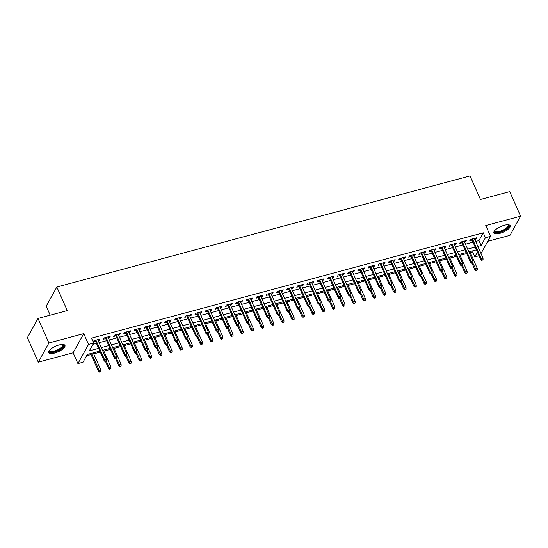 <?xml version="1.0" encoding="UTF-8"?>
<svg xmlns="http://www.w3.org/2000/svg" width="548" height="548" viewBox="0 0 548 548"><rect width="100%" height="100%" fill="white"/><g stroke="black" fill="none" stroke-linecap="round" stroke-linejoin="round"><path stroke-width="0.82" d="M54.581 353.07A8.919 3.062 156.1 0 0 64.972 345.418A8.919 3.062 156.1 0 0 59.054 344.987A8.919 3.062 156.1 0 0 48.662 352.645A8.919 3.062 156.1 0 0 54.581 353.07M499.824 233.352A8.919 3.062 156.1 0 0 510.215 225.694A8.919 3.062 156.1 0 0 504.297 225.269A8.919 3.062 156.1 0 0 493.906 232.921A8.919 3.062 156.1 0 0 499.824 233.352M99.846 351.09L87.31 354.46L83.008 362.235L77.919 363.598L88.536 344.432L93.626 343.062L89.324 350.836L98.626 348.336M73.131 352.802L83.755 333.629L48.895 343L38.018 318.457L27.4 337.63L38.278 362.173L73.131 352.802L77.919 363.598M50.197 315.182L46.217 306.195L56.834 287.022L470.02 175.922L480.466 199.486L509.722 191.622L520.6 216.165L485.747 225.536L490.529 236.339L481.007 253.525M487.775 241.305L509.983 235.339L520.6 216.165M479.014 255.752L474.821 256.875L477.431 252.169M470.266 252.607L472.65 251.97L474.821 256.875M86.584 355.775L91.057 354.577M93.722 353.857L100.291 352.09M103.901 351.124L110.47 349.357M114.073 348.384L120.642 346.617M124.252 345.651L130.821 343.884M134.431 342.911L141 341.144M144.603 340.178L151.173 338.411M154.783 337.438L161.352 335.671M164.962 334.705L171.531 332.937M175.134 331.965L181.703 330.197M185.313 329.232L191.882 327.464M195.492 326.492L202.061 324.724M205.664 323.758L212.234 321.991M215.844 321.018L222.413 319.251M226.023 318.285L232.592 316.518M236.202 315.545L242.771 313.778M246.374 312.812L252.943 311.045M256.553 310.072L263.122 308.305M266.732 307.339L273.301 305.572M276.904 304.599L283.474 302.832M287.084 301.866L293.653 300.099M297.263 299.126L303.832 297.359M307.435 296.393L314.004 294.625M317.614 293.653L324.183 291.885M327.793 290.92L334.362 289.152M337.965 288.18L344.534 286.412M348.144 285.446L354.714 283.679M358.324 282.706L364.893 280.946M368.496 279.973L375.072 278.206M378.675 277.233L385.244 275.473M388.854 274.5L395.423 272.733M399.033 271.76L405.602 270M409.205 269.027L415.774 267.26M419.384 266.287L425.954 264.526M429.564 263.554L436.133 261.786M439.736 260.814L446.305 259.053M449.915 258.081L456.484 256.313M460.094 255.341L466.663 253.58M48.895 343L38.278 362.173M98.195 340.637L99.339 340.329L100.058 339.034L93.948 340.678L93.235 341.973L95.53 341.356M108.374 337.904L109.518 337.595L110.237 336.301L104.127 337.938L103.408 339.239L105.709 338.616M118.546 335.164L119.697 334.855L120.409 333.561L114.306 335.205L113.587 336.499L115.888 335.883M128.725 332.431L129.869 332.122L130.588 330.828L124.485 332.465L123.766 333.766L126.061 333.143M138.904 329.691L140.048 329.382L140.768 328.088L134.657 329.732L133.938 331.026L136.24 330.41M149.077 326.957L150.227 326.649L150.94 325.354L144.836 326.998L144.117 328.293L146.419 327.67M159.256 324.217L160.4 323.909L161.119 322.614L155.016 324.258L154.296 325.553L156.591 324.937M169.435 321.484L170.579 321.176L171.298 319.881L165.188 321.525L164.475 322.82L166.77 322.197M179.614 318.744L180.758 318.436L181.47 317.141L175.367 318.785L174.648 320.08L176.949 319.463M189.786 316.011L190.93 315.703L191.649 314.408L185.546 316.052L184.827 317.347L187.128 316.723M199.965 313.271L201.109 312.963L201.828 311.668L195.718 313.312L195.006 314.607L197.301 313.99M210.144 310.538L211.288 310.23L212.001 308.935L205.897 310.579L205.178 311.874L207.48 311.25M220.317 307.798L221.461 307.49L222.18 306.195L216.076 307.839L215.357 309.134L217.659 308.517M230.496 305.065L231.64 304.757L232.359 303.462L226.249 305.106L225.536 306.401L227.831 305.777M240.675 302.325L241.819 302.023L242.538 300.722L236.428 302.366L235.709 303.661L238.01 303.044M250.847 299.592L251.991 299.283L252.71 297.989L246.607 299.633L245.888 300.927L248.189 300.304M261.026 296.852L262.17 296.55L262.889 295.249L256.786 296.893L256.067 298.187L258.361 297.571M271.205 294.118L272.349 293.81L273.068 292.516L266.958 294.16L266.239 295.454L268.541 294.831M281.377 291.378L282.528 291.077L283.241 289.776L277.137 291.42L276.418 292.714L278.72 292.098M291.557 288.645L292.701 288.337L293.42 287.042L287.316 288.686L286.597 289.981L288.892 289.365M301.736 285.912L302.88 285.604L303.599 284.302L297.489 285.946L296.776 287.241L299.071 286.625M311.915 283.172L313.059 282.864L313.771 281.569L307.668 283.213L306.949 284.508L309.25 283.891M322.087 280.439L323.231 280.131L323.95 278.829L317.847 280.473L317.128 281.768L319.422 281.151M332.266 277.699L333.41 277.391L334.129 276.096L328.019 277.74L327.307 279.035L329.601 278.418M342.445 274.966L343.589 274.658L344.302 273.363L338.198 275L337.479 276.295L339.781 275.678M352.617 272.226L353.761 271.918L354.481 270.623L348.377 272.267L347.658 273.562L349.96 272.945M362.797 269.493L363.94 269.184L364.66 267.89L358.55 269.527L357.837 270.822L360.132 270.205M372.976 266.753L374.12 266.444L374.839 265.15L368.729 266.794L368.009 268.088L370.311 267.472M383.148 264.02L384.292 263.711L385.011 262.417L378.908 264.054L378.189 265.348L380.49 264.732M393.327 261.28L394.471 260.971L395.19 259.677L389.08 261.321L388.368 262.615L390.662 261.999M403.506 258.546L404.65 258.238L405.369 256.944L399.259 258.581L398.54 259.875L400.841 259.259M413.678 255.806L414.829 255.498L415.542 254.204L409.438 255.848L408.719 257.142L411.021 256.526M423.857 253.073L425.001 252.765L425.721 251.47L419.617 253.108L418.898 254.402L421.193 253.786M434.037 250.333L435.18 250.025L435.9 248.73L429.79 250.374L429.077 251.669L431.372 251.053M444.216 247.6L445.36 247.292L446.072 245.997L439.969 247.634L439.249 248.929L441.551 248.313M454.388 244.86L455.532 244.552L456.251 243.257L450.148 244.901L449.429 246.196L451.723 245.579M464.567 242.127L465.711 241.819L466.43 240.524L460.32 242.161L459.608 243.456L461.902 242.839M472.65 251.97L473.376 250.655M475.657 241.456L478.959 240.572L483.268 232.797L91.454 338.15L93.626 343.062M92.9 344.377L96.448 343.425M99.113 342.706L106.627 340.685M109.292 339.972L116.799 337.952M119.464 337.232L126.978 335.212M129.643 334.499L137.158 332.478M139.822 331.759L147.337 329.738M149.994 329.026L157.509 327.005M160.174 326.286L167.688 324.265M170.353 323.553L177.867 321.532M180.525 320.813L188.039 318.792M190.704 318.08L198.218 316.059M200.883 315.34L208.398 313.319M211.055 312.607L218.57 310.586M221.234 309.867L228.749 307.846M231.414 307.133L238.928 305.113M241.593 304.393L249.1 302.373M251.765 301.66L259.279 299.64M261.944 298.92L269.458 296.9M272.123 296.187L279.638 294.166M282.295 293.447L289.81 291.426M292.474 290.714L299.989 288.693M302.654 287.974L310.168 285.96M312.826 285.241L320.34 283.22M323.005 282.508L330.519 280.487M333.184 279.768L340.698 277.747M343.356 277.035L350.871 275.014M353.535 274.295L361.05 272.274M363.714 271.561L371.229 269.541M373.887 268.821L381.401 266.801M384.066 266.088L391.58 264.067M394.245 263.348L401.759 261.328M404.424 260.615L411.938 258.594M414.596 257.875L422.111 255.854M424.775 255.142L432.29 253.121M434.954 252.402L442.469 250.381M445.127 249.669L452.641 247.648M455.306 246.929L462.82 244.908M465.485 244.196L472.999 242.175M474.746 239.387L475.89 239.079L476.602 237.784L470.499 239.428L469.78 240.723L472.081 240.106M83.755 333.629L88.536 344.432M483.268 232.797L485.439 237.709L490.529 236.339M38.018 318.457L67.281 310.586L56.834 287.022M476.397 249.84L468.883 251.861M466.218 252.573L458.703 254.594M456.039 255.313L448.524 257.334M445.867 258.046L438.352 260.067M435.687 260.786L428.173 262.807M425.508 263.519L417.994 265.54M415.336 266.26L407.822 268.28M405.157 268.993L397.643 271.013M394.978 271.733L387.463 273.753M384.799 274.466L377.291 276.487M374.627 277.206L367.112 279.227M364.447 279.939L356.933 281.96M354.268 282.679L346.754 284.7M344.096 285.412L336.582 287.433M333.917 288.152L326.403 290.173M323.738 290.885L316.223 292.906M313.566 293.625L306.051 295.646M303.387 296.358L295.872 298.379M293.207 299.098L285.693 301.119M283.035 301.832L275.521 303.852M272.856 304.572L265.342 306.592M262.677 307.305L255.163 309.325M252.498 310.045L244.99 312.065M242.326 312.778L234.811 314.799M232.147 315.518L224.632 317.539M221.967 318.251L214.453 320.272M211.795 320.991L204.281 323.012M201.616 323.724L194.102 325.745M191.437 326.464L183.923 328.485M181.265 329.197L173.75 331.218M171.086 331.937L163.571 333.958M160.907 334.67L153.392 336.691M150.734 337.41L143.22 339.431M140.555 340.144L133.041 342.164M130.376 342.884L122.862 344.904M120.204 345.617L112.689 347.638M110.025 348.357L102.51 350.378M477.835 246.367L481.137 245.477L485.439 237.709M101.284 347.617L108.799 345.596M111.463 344.877L118.978 342.863M121.642 342.144L129.157 340.123M131.815 339.411L139.329 337.39M141.994 336.671L149.508 334.65M152.173 333.938L159.687 331.917M162.352 331.198L169.866 329.177M172.524 328.464L180.039 326.444M182.703 325.724L190.218 323.704M192.882 322.991L200.397 320.97M203.055 320.251L210.569 318.23M213.234 317.518L220.748 315.497M223.413 314.778L230.927 312.757M233.585 312.045L241.099 310.024M243.764 309.305L251.279 307.284M253.943 306.572L261.458 304.551M264.115 303.832L271.63 301.811M274.295 301.099L281.809 299.078M284.474 298.359L291.988 296.338M294.653 295.625L302.167 293.605M304.825 292.885L312.339 290.865M315.004 290.152L322.519 288.132M325.183 287.412L332.698 285.392M335.355 284.679L342.87 282.658M345.535 281.939L353.049 279.918M355.714 279.206L363.228 277.185M365.886 276.466L373.4 274.445M376.065 273.733L383.579 271.712M386.244 270.993L393.759 268.972M396.416 268.26L403.931 266.239M406.595 265.52L414.11 263.499M416.775 262.787L424.289 260.766M426.954 260.047L434.468 258.026M437.126 257.313L444.64 255.293M447.305 254.573L454.819 252.553M457.484 251.84L464.999 249.82M467.656 249.1L475.171 247.08M478.959 240.572L481.137 245.477M475.452 238.092L475.89 239.079M465.273 240.832L465.711 241.819M455.1 243.565L455.532 244.552M444.921 246.305L445.36 247.292M434.742 249.039L435.18 250.025M424.57 251.779L425.001 252.765M414.391 254.512L414.829 255.498M404.212 257.252L404.65 258.238M394.033 259.985L394.471 260.971M383.86 262.725L384.292 263.711M373.681 265.458L374.12 266.444M363.502 268.198L363.94 269.184M353.33 270.931L353.761 271.918M343.151 273.671L343.589 274.658M332.972 276.404L333.41 277.391M322.799 279.144L323.231 280.131M312.62 281.877L313.059 282.864M302.441 284.618L302.88 285.604M292.269 287.351L292.701 288.337M282.09 290.091L282.528 291.077M271.911 292.824L272.349 293.81M261.732 295.564L262.17 296.55M251.559 298.297L251.991 299.283M241.38 301.037L241.819 302.023M231.201 303.77L231.64 304.757M221.029 306.51L221.461 307.49M210.85 309.243L211.288 310.23M200.671 311.983L201.109 312.963M190.499 314.716L190.93 315.703M180.319 317.456L180.758 318.436M170.14 320.19L170.579 321.176M159.968 322.93L160.4 323.909M149.789 325.663L150.227 326.649M139.61 328.403L140.048 329.382M129.431 331.136L129.869 332.122M119.259 333.876L119.697 334.855M109.079 336.609L109.518 337.595M98.9 339.349L99.339 340.329M471.643 239.12L480.678 259.505L481.192 258.574L472.472 238.894M482.055 259.944L481.767 260.464L483.069 259.67L482.055 259.944L481.192 258.574L483.028 258.081L474.308 238.401M480.678 259.505L481.767 260.464M483.069 259.67L483.028 258.081M476.027 270.828L477.329 270.034L476.027 270.828L474.938 269.869L475.452 268.938L477.287 268.445L469.828 251.607M476.315 270.308L472.712 262.739M474.938 269.869L471.944 263.109M477.287 268.445L477.329 270.034M507.928 224.742A7.72 2.651 -23.9 0 1 507.325 228.146A7.72 2.651 -23.9 0 1 499.776 232.023A7.72 2.651 -23.9 0 1 494.734 230.585M494.899 230.407A7.145 2.452 156.1 0 0 494.96 230.927A7.145 2.452 156.1 0 0 499.701 231.27A7.145 2.452 156.1 0 0 508.03 225.139A7.145 2.452 156.1 0 0 507.688 224.735M493.817 232.414A8.864 3.041 156.1 0 0 499.488 232.537A8.864 3.041 156.1 0 0 509.9 225.29M62.684 344.459A7.72 2.651 -23.9 0 1 63.39 344.898A7.72 2.651 -23.9 0 1 58.225 350.35A7.72 2.651 -23.9 0 1 49.553 351.59A7.72 2.651 -23.9 0 1 49.491 350.309M49.656 350.124A7.145 2.452 156.1 0 0 49.717 350.651A7.145 2.452 156.1 0 0 49.847 350.857A7.145 2.452 156.1 0 0 57.561 349.85A7.145 2.452 156.1 0 0 62.787 344.856A7.145 2.452 156.1 0 0 62.657 344.651A7.145 2.452 156.1 0 0 62.445 344.459M48.573 352.138A8.864 3.041 156.1 0 0 57.704 351.028A8.864 3.041 156.1 0 0 64.657 345.007M461.464 241.853L470.499 262.239L471.02 261.307L462.3 241.634M471.876 262.684L471.588 263.204L472.609 262.93L472.89 262.41L471.876 262.684L471.02 261.307L472.849 260.814L464.129 241.141M470.499 262.239L471.588 263.204M472.89 262.41L472.849 260.814M451.292 244.593L460.327 264.979L460.841 264.047L452.121 244.367M461.697 265.417L461.409 265.938L462.718 265.143L461.697 265.417L460.841 264.047L462.67 263.554L453.95 243.874M460.327 264.979L461.409 265.938M462.718 265.143L462.67 263.554M441.113 247.326L450.148 267.712L450.662 266.78L441.941 247.107M451.525 268.157L451.237 268.678L452.538 267.883L451.525 268.157L450.662 266.78L452.497 266.287L443.777 246.614M450.148 267.712L451.237 268.678M452.538 267.883L452.497 266.287M430.934 250.066L439.969 270.452L440.489 269.52L431.769 249.84M441.346 270.89L441.058 271.411L442.078 271.137L442.359 270.616L441.346 270.89L440.489 269.52L442.318 269.027L433.598 249.347M439.969 270.452L441.058 271.411M442.359 270.616L442.318 269.027M465.848 273.562L467.156 272.774L465.848 273.562L464.759 272.603L465.279 271.671L467.108 271.178L459.649 254.341M466.136 273.048L462.533 265.479M464.759 272.603L461.765 265.842M467.108 271.178L467.156 272.774M455.669 276.302L456.977 275.507L455.669 276.302L454.587 275.343L455.1 274.411L456.929 273.918L449.47 257.081M455.957 275.781L452.353 268.212M454.587 275.343L451.586 268.582M456.929 273.918L456.977 275.507M445.497 279.035L446.798 278.247L445.497 279.035L444.407 278.076L444.921 277.144L446.757 276.651L439.297 259.814M445.784 278.521L442.181 270.952M444.407 278.076L441.407 271.315M446.757 276.651L446.798 278.247M435.318 281.775L436.619 280.98L435.318 281.775L434.228 280.816L434.749 279.884L436.578 279.391L429.118 262.554M435.605 281.254L432.002 273.685M434.228 280.816L431.235 274.055M436.578 279.391L436.619 280.98M420.761 252.799L429.79 273.185L430.31 272.253L421.59 252.58M431.166 273.63L430.879 274.151L432.187 273.356L431.166 273.63L430.31 272.253L432.139 271.76L423.419 252.087M429.79 273.185L430.879 274.151M432.187 273.356L432.139 271.76M425.138 284.508L426.447 283.72L425.138 284.508L424.056 283.549L424.57 282.617L426.399 282.124L418.939 265.287M425.426 283.994L421.823 276.425M424.056 283.549L421.056 276.788M426.399 282.124L426.447 283.72M410.582 255.539L419.617 275.925L420.131 274.993L411.411 255.313M420.987 276.363L420.706 276.884L422.008 276.089L420.987 276.363L420.131 274.993L421.967 274.5L413.247 254.82M419.617 275.925L420.706 276.884M422.008 276.089L421.967 274.5M414.966 287.248L416.268 286.453L414.966 287.248L413.877 286.289L414.391 285.357L416.227 284.864L408.767 268.027M415.247 286.727L411.651 279.158M413.877 286.289L410.877 279.528M416.227 284.864L416.268 286.453M400.403 258.272L409.438 278.658L409.959 277.726L401.239 258.053M410.815 279.103L410.527 279.617L411.541 279.35L411.829 278.829L410.815 279.103L409.959 277.726L411.788 277.233L403.068 257.56M409.438 278.658L410.527 279.617M411.829 278.829L411.788 277.233M404.787 289.981L406.089 289.193L404.787 289.981L403.698 289.022L404.219 288.09L406.047 287.597L398.588 270.76M405.075 289.467L401.472 281.898M403.698 289.022L400.704 282.261M406.047 287.597L406.089 289.193M390.231 261.012L399.259 281.398L399.78 280.466L391.06 260.786M400.636 281.836L400.348 282.357L401.657 281.562L400.636 281.836L399.78 280.466L401.609 279.973L392.889 260.293M399.259 281.398L400.348 282.357M401.657 281.562L401.609 279.973M394.608 292.721L395.916 291.926L394.608 292.721L393.519 291.762L394.039 290.83L395.868 290.337L388.409 273.5M394.896 292.2L391.293 284.631M393.519 291.762L390.525 285.001M395.868 290.337L395.916 291.926M380.052 263.746L389.087 284.131L389.601 283.2L380.881 263.526M390.457 284.576L390.169 285.09L391.19 284.823L391.478 284.302L390.457 284.576L389.601 283.2L391.436 282.706L382.716 263.033M389.087 284.131L390.169 285.09M391.478 284.302L391.436 282.706M384.436 295.454L385.737 294.666L384.436 295.454L383.347 294.495L383.86 293.564L385.696 293.07L378.23 276.233M384.717 294.94L381.113 287.371M383.347 294.495L380.346 287.734M385.696 293.07L385.737 294.666M369.873 266.486L378.908 286.871L379.422 285.94L370.708 266.26M380.285 287.31L379.997 287.83L381.011 287.556L381.298 287.036L380.285 287.31L379.422 285.94L381.257 285.446L372.537 265.766M378.908 286.871L379.997 287.83M381.298 287.036L381.257 285.446M374.257 298.194L375.558 297.4L374.257 298.194L373.167 297.235L373.681 296.304L375.517 295.81L368.057 278.973M374.544 297.674L370.941 290.104M373.167 297.235L370.174 290.474M375.517 295.81L375.558 297.4M359.7 269.219L368.729 289.604L369.249 288.673L360.529 269M370.106 290.05L369.818 290.563L370.838 290.296L371.126 289.776L370.106 290.05L369.249 288.673L371.078 288.18L362.358 268.506M368.729 289.604L369.818 290.563M371.126 289.776L371.078 288.18M364.078 300.927L365.386 300.14L364.078 300.927L362.988 299.968L363.509 299.037L365.338 298.544L357.878 281.706M364.365 300.414L360.762 292.844M362.988 299.968L359.995 293.207M365.338 298.544L365.386 300.14M349.521 271.959L358.556 292.344L359.07 291.413L350.35 271.733M359.926 292.783L359.639 293.303L360.659 293.029L360.947 292.509L359.926 292.783L359.07 291.413L360.899 290.92L352.186 271.239M358.556 292.344L359.639 293.303M360.947 292.509L360.899 290.92M353.898 303.667L355.207 302.873L353.898 303.667L352.816 302.708L353.33 301.777L355.166 301.284L347.699 284.446M354.186 303.147L350.583 295.578M352.816 302.708L349.816 295.947M355.166 301.284L355.207 302.873M339.342 274.692L348.377 295.077L348.891 294.146L340.171 274.473M349.754 295.523L349.466 296.036L350.768 295.249L349.754 295.523L348.891 294.146L350.727 293.653L342.007 273.979M348.377 295.077L349.466 296.036M350.768 295.249L350.727 293.653M343.726 306.401L345.028 305.613L343.726 306.401L342.637 305.442L343.151 304.51L344.987 304.017L337.527 287.179M344.014 305.887L340.411 298.317M342.637 305.442L339.644 298.681M344.987 304.017L345.028 305.613M329.163 277.432L338.198 297.817L338.719 296.886L329.999 277.206M339.575 298.256L339.287 298.776L340.596 297.982L339.575 298.256L338.719 296.886L340.548 296.393L331.828 276.713M338.198 297.817L339.287 298.776M340.596 297.982L340.548 296.393M333.547 309.141L334.855 308.346L333.547 309.141L332.458 308.182L332.979 307.243L334.807 306.757L327.348 289.919M333.835 308.62L330.232 301.051M332.458 308.182L329.464 301.421M334.807 306.757L334.855 308.346M318.991 280.165L328.026 300.551L328.54 299.619L319.82 279.946M329.396 300.996L329.108 301.51L330.417 300.722L329.396 300.996L328.54 299.619L330.369 299.126L321.649 279.453M328.026 300.551L329.108 301.51M330.417 300.722L330.369 299.126M323.368 311.874L324.676 311.086L323.368 311.874L322.286 310.915L322.799 309.983L324.628 309.49L317.169 292.653M323.656 311.36L320.053 303.791M322.286 310.915L319.285 304.154M324.628 309.49L324.676 311.086M308.812 282.905L317.847 303.291L318.361 302.359L309.641 282.679M319.224 303.729L318.936 304.25L320.238 303.455L319.224 303.729L318.361 302.359L320.196 301.866L311.476 282.186M317.847 303.291L318.936 304.25M320.238 303.455L320.196 301.866M313.196 314.614L314.497 313.819L313.196 314.614L312.107 313.655L312.62 312.716L314.456 312.23L306.996 295.393M313.483 314.093L309.88 306.524M312.107 313.655L309.106 306.894M314.456 312.23L314.497 313.819M298.633 285.638L307.668 306.024L308.188 305.092L299.468 285.419M309.045 306.469L308.757 306.983L309.778 306.709L310.058 306.195L309.045 306.469L308.188 305.092L310.017 304.599L301.297 284.926M307.668 306.024L308.757 306.983M310.058 306.195L310.017 304.599M303.017 317.347L304.318 316.559L303.017 317.347L301.927 316.388L302.448 315.456L304.277 314.963L296.817 298.126M303.304 316.833L299.701 309.264M301.927 316.388L298.934 309.627M304.277 314.963L304.318 316.559M288.46 288.378L297.496 308.764L298.009 307.832L289.289 288.152M298.866 309.202L298.578 309.723L299.886 308.928L298.866 309.202L298.009 307.832L299.838 307.339L291.118 287.659M297.496 308.764L298.578 309.723M299.886 308.928L299.838 307.339M292.838 320.087L294.146 319.292L292.838 320.087L291.755 319.128L292.269 318.189L294.098 317.703L286.638 300.866M293.125 319.566L289.522 311.997M291.755 319.128L288.755 312.367M294.098 317.703L294.146 319.292M278.281 291.111L287.316 311.497L287.83 310.565L279.11 290.892M288.686 311.942L288.406 312.456L289.707 311.668L288.686 311.942L287.83 310.565L289.666 310.072L280.946 290.399M287.316 311.497L288.406 312.456M289.707 311.668L289.666 310.072M282.665 322.82L283.967 322.032L282.665 322.82L281.576 321.861L282.09 320.929L283.926 320.436L276.466 303.599M282.946 322.306L279.35 314.737M281.576 321.861L278.576 315.1M283.926 320.436L283.967 322.032M268.102 293.851L277.137 314.237L277.658 313.305L268.938 293.625M278.514 314.675L278.226 315.196L279.528 314.401L278.514 314.675L277.658 313.305L279.487 312.812L270.767 293.132M277.137 314.237L278.226 315.196M279.528 314.401L279.487 312.812M272.486 325.56L273.788 324.765L272.486 325.56L271.397 324.601L271.918 323.663L273.747 323.176L266.287 306.339M272.774 325.039L269.171 317.47M271.397 324.601L268.404 317.833M273.747 323.176L273.788 324.765M257.93 296.584L266.958 316.97L267.479 316.038L258.759 296.365M268.335 317.415L268.047 317.929L269.356 317.141L268.335 317.415L267.479 316.038L269.308 315.545L260.588 295.872M266.958 316.97L268.047 317.929M269.356 317.141L269.308 315.545M262.307 328.293L263.615 327.505L262.307 328.293L261.218 327.334L261.739 326.403L263.567 325.909L256.108 309.072M262.595 327.779L258.992 320.21M261.218 327.334L258.224 320.573M263.567 325.909L263.615 327.505M247.751 299.324L256.786 319.71L257.3 318.778L248.58 299.098M258.156 320.148L257.875 320.669L259.177 319.874L258.156 320.148L257.3 318.778L259.136 318.285L250.415 298.605M256.786 319.71L257.875 320.669M259.177 319.874L259.136 318.285M252.135 331.033L253.436 330.239L252.135 331.033L251.046 330.074L251.559 329.136L253.395 328.642L245.929 311.812M252.416 330.513L248.813 322.943M251.046 330.074L248.045 323.306M253.395 328.642L253.436 330.239M237.572 302.058L246.607 322.443L247.121 321.512L238.407 301.838M247.984 322.888L247.696 323.402L248.998 322.614L247.984 322.888L247.121 321.512L248.956 321.018L240.236 301.345M246.607 322.443L247.696 323.402M248.998 322.614L248.956 321.018M241.956 333.766L243.257 332.979L241.956 333.766L240.867 332.807L241.38 331.876L243.216 331.382L235.756 314.545M242.243 333.252L238.64 325.683M240.867 332.807L237.873 326.046M243.216 331.382L243.257 332.979M227.399 304.798L236.428 325.183L236.948 324.252L228.228 304.572M237.805 325.622L237.517 326.142L238.538 325.868L238.825 325.348L237.805 325.622L236.948 324.252L238.777 323.758L230.057 304.078M236.428 325.183L237.517 326.142M238.825 325.348L238.777 323.758M231.777 336.506L233.085 335.712L231.777 336.506L230.687 335.547L231.208 334.609L233.037 334.116L225.577 317.285M232.064 335.986L228.461 328.416M230.687 335.547L227.694 328.779M233.037 334.116L233.085 335.712M217.22 307.531L226.256 327.916L226.769 326.985L218.049 307.312M227.626 328.362L227.338 328.875L228.646 328.088L227.626 328.362L226.769 326.985L228.605 326.492L219.885 306.818M226.256 327.916L227.338 328.875M228.646 328.088L228.605 326.492M207.041 310.271L216.076 330.656L216.59 329.725L207.87 310.045M217.453 331.095L217.166 331.615L218.467 330.821L217.453 331.095L216.59 329.725L218.426 329.232L209.706 309.552M216.076 330.656L217.166 331.615M218.467 330.821L218.426 329.232M196.862 313.004L205.897 333.389L206.418 332.458L197.698 312.785M207.274 333.835L206.986 334.349L208.295 333.561L207.274 333.835L206.418 332.458L208.247 331.965L199.527 312.291M205.897 333.389L206.986 334.349M208.295 333.561L208.247 331.965M221.598 339.239L222.906 338.452L221.598 339.239L220.515 338.28L221.029 337.349L222.865 336.856L215.398 320.018M221.885 338.719L218.282 331.156M220.515 338.28L217.515 331.519M222.865 336.856L222.906 338.452M211.425 341.979L212.727 341.185L211.425 341.979L210.336 341.02L210.85 340.082L212.686 339.589L205.226 322.758M211.713 341.459L208.11 333.89M210.336 341.02L207.343 334.253M212.686 339.589L212.727 341.185M201.246 344.713L202.555 343.925L201.246 344.713L200.157 343.754L200.678 342.822L202.507 342.329L195.047 325.491M201.534 344.192L197.931 336.63M200.157 343.754L197.164 336.993M202.507 342.329L202.555 343.925M186.69 315.744L195.725 336.13L196.239 335.198L187.519 315.518M197.095 336.568L196.807 337.089L198.116 336.294L197.095 336.568L196.239 335.198L198.068 334.705L189.355 315.025M195.725 336.13L196.807 337.089M198.116 336.294L198.068 334.705M191.067 347.453L192.375 346.658L191.067 347.453L189.985 346.494L190.499 345.555L192.327 345.062L184.868 328.231M191.355 346.932L187.752 339.363M189.985 346.494L186.984 339.726M192.327 345.062L192.375 346.658M176.511 318.477L185.546 338.863L186.06 337.931L177.34 318.251M186.923 339.308L186.635 339.822L187.937 339.034L186.923 339.308L186.06 337.931L187.896 337.438L179.175 317.765M185.546 338.863L186.635 339.822M187.937 339.034L187.896 337.438M180.895 350.186L182.196 349.398L180.895 350.186L179.806 349.227L180.319 348.295L182.155 347.802L174.696 330.965M181.183 349.665L177.579 342.103M179.806 349.227L176.812 342.466M182.155 347.802L182.196 349.398M166.332 321.217L175.367 341.603L175.887 340.671L167.167 320.991M176.744 342.041L176.456 342.562L177.477 342.288L177.758 341.767L176.744 342.041L175.887 340.671L177.716 340.178L168.996 320.498M175.367 341.603L176.456 342.562M177.758 341.767L177.716 340.178M170.716 352.926L172.017 352.131L170.716 352.926L169.627 351.96L170.147 351.028L171.976 350.535L164.516 333.705M171.003 352.405L167.4 344.836M169.627 351.96L166.633 345.199M171.976 350.535L172.017 352.131M156.159 323.95L165.195 344.336L165.708 343.404L156.988 323.724M166.565 344.781L166.277 345.295L167.585 344.507L166.565 344.781L165.708 343.404L167.537 342.911L158.817 323.238M165.195 344.336L166.277 345.295M167.585 344.507L167.537 342.911M160.537 355.659L161.845 354.864L160.537 355.659L159.454 354.7L159.968 353.768L161.797 353.275L154.337 336.438M160.824 355.138L157.221 347.576M159.454 354.7L156.454 347.939M161.797 353.275L161.845 354.864M145.98 326.69L155.016 347.076L155.529 346.137L146.809 326.464M156.386 347.514L156.105 348.035L157.406 347.24L156.386 347.514L155.529 346.137L157.365 345.651L148.645 325.971M155.016 347.076L156.105 348.035M157.406 347.24L157.365 345.651M150.364 358.399L151.666 357.604L150.364 358.399L149.275 357.433L149.789 356.501L151.625 356.008L144.165 339.178M150.652 357.878L147.049 350.309M149.275 357.433L146.275 350.672M151.625 356.008L151.666 357.604M135.801 329.423L144.836 349.809L145.357 348.877L136.637 329.197M146.213 350.254L145.926 350.768L147.227 349.98L146.213 350.254L145.357 348.877L147.186 348.384L138.466 328.711M144.836 349.809L145.926 350.768M147.227 349.98L147.186 348.384M140.185 361.132L141.487 360.337L140.185 361.132L139.096 360.173L139.617 359.241L141.446 358.748L133.986 341.911M140.473 360.611L136.87 353.049M139.096 360.173L136.103 353.412M141.446 358.748L141.487 360.337M125.629 332.163L134.657 352.549L135.178 351.611L126.458 331.937M136.034 352.987L135.746 353.508L137.055 352.713L136.034 352.987L135.178 351.611L137.007 351.124L128.287 331.444M134.657 352.549L135.746 353.508M137.055 352.713L137.007 351.124M130.006 363.872L131.315 363.077L130.006 363.872L128.917 362.906L129.438 361.975L131.267 361.481L123.807 344.651M130.294 363.351L126.691 355.782M128.917 362.906L125.924 356.145M131.267 361.481L131.315 363.077M115.45 334.897L124.485 355.282L124.999 354.351L116.279 334.67M125.855 355.727L125.574 356.241L126.876 355.453L125.855 355.727L124.999 354.351L126.835 353.857L118.115 334.184M124.485 355.282L125.574 356.241M126.876 355.453L126.835 353.857M119.834 366.605L121.135 365.811L119.834 366.605L118.745 365.646L119.259 364.715L121.094 364.221L113.628 347.384M120.115 366.085L116.512 358.522M118.745 365.646L115.744 358.885M121.094 364.221L121.135 365.811M105.271 337.637L114.306 358.022L114.82 357.084L106.107 337.41M115.683 358.461L115.395 358.981L116.697 358.187L115.683 358.461L114.82 357.084L116.656 356.597L107.935 336.917M114.306 358.022L115.395 358.981M116.697 358.187L116.656 356.597M109.655 369.345L110.956 368.551L109.655 369.345L108.566 368.379L109.086 367.448L110.915 366.955L103.456 350.124M109.943 368.825L106.339 361.255M108.566 368.379L105.572 361.618M110.915 366.955L110.956 368.551M95.099 340.37L104.127 360.755L104.647 359.824L95.927 340.144M105.504 361.2L105.216 361.714L106.237 361.44L106.524 360.927L105.504 361.2L104.647 359.824L106.476 359.33L97.756 339.657M104.127 360.755L105.216 361.714M106.524 360.927L106.476 359.33M99.476 372.078L100.784 371.284L99.476 372.078L98.387 371.119L98.907 370.188L100.736 369.695L93.276 352.857M99.763 371.558L91.448 353.35M98.387 371.119L90.612 353.576M100.736 369.695L100.784 371.284"/></g></svg>
